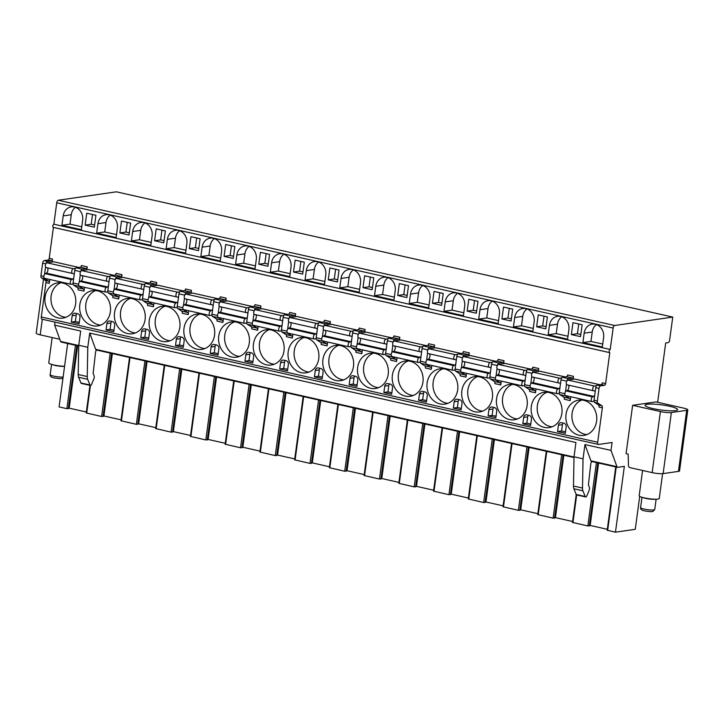 <?xml version="1.0" encoding="UTF-8"?>
<svg xmlns="http://www.w3.org/2000/svg" width="724" height="724" viewBox="0 0 724 724"><rect width="100%" height="100%" fill="white"/><g stroke="black" fill="none" stroke-linecap="round" stroke-linejoin="round"><path stroke-width="1.09" d="M657.673 402.282L665.691 342.977L668.107 342.633A2.434 1.158 -77.3 0 0 669.637 340.072L672.75 317.076L614.658 325.501A2.434 1.158 -77.3 0 0 613.128 328.053L610.232 349.466A1.62 0.778 -77.3 0 0 609.228 351.022A1.62 0.778 -77.3 0 0 609.662 352.633A1.62 0.778 -77.3 0 0 609.798 352.642L605.617 383.566A1.62 0.778 102.7 0 1 604.594 385.268L600.567 385.856A2.434 1.158 -77.3 0 0 599.029 388.408L597.327 401.015A2.434 1.158 -77.3 0 0 597.816 403.132L601.852 405.712A2.434 1.158 102.7 0 1 602.341 407.829L597.689 442.246A2.434 1.158 -77.3 0 0 598.359 444.446A2.434 1.158 -77.3 0 0 598.576 444.455L612.088 442.491L611.02 450.418L616.966 466.699A2.434 1.158 -77.3 0 0 617.536 467.324A2.434 1.158 -77.3 0 0 617.753 467.324L624.369 466.365L615.463 532.185L635.256 529.316L639.708 496.393M632.622 405.304L626.079 453.677L628.161 454.147L628.486 465.632A2.027 1.747 -98.3 0 0 629.971 467.632L652.152 472.627A8.1 1.276 -172.3 0 0 663.13 473.605L678.46 471.378L686.714 410.318A8.1 1.276 7.7 0 0 687.8 409.838A8.1 1.276 7.7 0 0 683.8 408.164L656.016 401.911L632.622 405.304L660.406 411.558A8.1 1.276 7.7 0 0 671.383 412.544L663.13 473.605M687.8 409.838L679.546 470.899A8.1 1.276 -172.3 0 1 678.46 471.378M59.784 339.257L40.2 334.85A8.1 1.276 -172.3 0 1 36.2 333.176L43.503 279.192M86.355 412.019L69.196 408.155L66.88 408.68L59.078 406.924L67.658 343.52M42.191 319.184A2.434 1.158 -77.3 0 1 41.974 319.184A2.434 1.158 -77.3 0 1 41.304 316.985L45.956 282.568A2.434 1.158 102.7 0 0 45.467 280.45L41.431 277.871A2.434 1.158 -77.3 0 1 40.942 275.753L42.653 263.147A2.434 1.158 -77.3 0 1 44.182 260.595L48.218 260.007A1.62 0.778 102.7 0 0 49.232 258.305L53.413 227.399A1.62 0.778 -77.3 0 1 53.277 227.372A1.62 0.778 -77.3 0 1 52.852 225.761A1.62 0.778 -77.3 0 1 53.848 224.205L56.744 202.792A2.434 1.158 -77.3 0 1 58.273 200.24L116.365 191.815L672.75 317.076M61.368 342.063A2.434 1.158 -77.3 0 1 61.151 342.054A2.434 1.158 -77.3 0 1 60.581 341.438L54.635 325.157L55.042 322.126M591.698 461.459A2.434 1.158 -77.3 0 1 591.49 461.459A2.434 1.158 -77.3 0 1 590.92 460.835L584.965 444.554L583.046 458.808L582.503 488.057A6.082 2.905 102.7 0 0 582.92 490.809L585.209 496.492A2.027 0.968 102.7 0 0 585.671 496.963A2.027 0.968 102.7 0 0 586.856 495.849L589.137 490.311A2.597 1.24 102.7 0 0 589.345 487.27L588.521 485.225A1.213 0.579 -77.3 0 1 588.449 484.465L590.766 464.03A2.434 1.158 -77.3 0 1 591.915 461.55M96.446 349.964A2.434 1.158 -77.3 0 1 96.229 349.954A2.434 1.158 -77.3 0 1 95.659 349.339L89.713 333.058L87.785 347.303L87.242 376.552A6.082 2.905 102.7 0 0 87.667 379.313L89.957 384.987A2.027 0.968 102.7 0 0 90.41 385.458A2.027 0.968 102.7 0 0 91.595 384.344L93.876 378.806A2.597 1.24 102.7 0 0 94.084 375.765L93.26 373.729A1.213 0.579 -77.3 0 1 93.188 372.96L95.505 352.534A2.434 1.158 -77.3 0 1 96.654 350.045M89.713 333.058L575.942 442.527L574.014 456.772L573.471 486.021A6.082 2.905 102.7 0 0 573.888 488.781L576.177 494.456A2.027 0.968 102.7 0 0 576.639 494.926L585.671 496.963M611.02 450.418L584.965 444.554M87.785 347.303L78.753 345.276L80.681 331.022L54.635 325.157M583.046 458.808L574.014 456.772M78.753 345.276L78.21 374.516A6.082 2.905 102.7 0 0 78.635 377.276L80.925 382.96A2.027 0.968 102.7 0 0 81.378 383.43L90.41 385.458M44.417 278.233A2.434 1.158 -77.3 0 0 44.734 278.613L48.761 281.193A2.434 1.158 -77.3 0 1 49.25 283.31L49.775 279.473M52.137 262.016L52.535 259.047A1.62 0.778 -77.3 0 1 51.513 260.749L48.218 260.007M609.527 352.579L53.413 227.372M113.876 293.872A2.434 1.158 -77.3 0 0 114.193 294.252L118.229 296.831A2.434 1.158 -77.3 0 1 118.718 298.949L119.234 295.111M121.596 277.654L121.994 274.686A1.62 0.778 -77.3 0 1 120.971 276.387L115.071 275.057A1.62 0.778 -77.3 0 0 116.093 273.355L121.994 274.686M148.61 301.691A2.434 1.158 -77.3 0 0 148.927 302.071L152.954 304.65A2.434 1.158 -77.3 0 1 153.443 306.768L153.968 302.931M156.33 285.473L156.728 282.505A1.62 0.778 -77.3 0 1 155.705 284.206L149.805 282.876A1.62 0.778 -77.3 0 0 150.827 281.174L156.728 282.505M183.335 309.51A2.434 1.158 -77.3 0 0 183.661 309.89L187.688 312.469A2.434 1.158 -77.3 0 1 188.177 314.587L188.692 310.75M191.055 293.292L191.462 290.324A1.62 0.778 -77.3 0 1 190.439 292.025L184.53 290.695A1.62 0.778 -77.3 0 0 185.552 288.994L191.462 290.324M218.069 317.329A2.434 1.158 -77.3 0 0 218.386 317.709L222.413 320.289A2.434 1.158 -77.3 0 1 222.911 322.406L223.426 318.569M225.788 301.112L226.187 298.143A1.62 0.778 -77.3 0 1 225.164 299.845L219.263 298.514A1.62 0.778 -77.3 0 0 220.286 296.813L226.187 298.143M252.803 325.148A2.434 1.158 -77.3 0 0 253.119 325.529L257.147 328.108A2.434 1.158 -77.3 0 1 257.635 330.225L258.16 326.388M260.513 308.931L260.921 305.962A1.62 0.778 -77.3 0 1 259.898 307.664L253.997 306.333A1.62 0.778 -77.3 0 0 255.011 304.632L260.921 305.962M287.528 332.968A2.434 1.158 -77.3 0 0 287.844 333.348L291.881 335.927A2.434 1.158 -77.3 0 1 292.369 338.045L292.885 334.207M295.247 316.75L295.645 313.782A1.62 0.778 -77.3 0 1 294.632 315.483L288.722 314.153A1.62 0.778 -77.3 0 0 289.745 312.451L295.645 313.782M322.261 340.787A2.434 1.158 -77.3 0 0 322.578 341.167L326.605 343.746A2.434 1.158 -77.3 0 1 327.103 345.864L327.619 342.027M329.981 324.569L330.379 321.601A1.62 0.778 -77.3 0 1 329.357 323.302L323.456 321.972A1.62 0.778 -77.3 0 0 324.479 320.27L330.379 321.601M356.995 348.606A2.434 1.158 -77.3 0 0 357.312 348.986L361.339 351.565A2.434 1.158 -77.3 0 1 361.828 353.683L362.353 349.846M364.706 332.388L365.113 329.42A1.62 0.778 -77.3 0 1 364.091 331.121L358.181 329.791A1.62 0.778 -77.3 0 0 359.204 328.09L365.113 329.42M391.72 356.425A2.434 1.158 -77.3 0 0 392.037 356.805L396.073 359.385A2.434 1.158 -77.3 0 1 396.562 361.502L397.078 357.665M399.44 340.208L399.838 337.239A1.62 0.778 -77.3 0 1 398.815 338.941L392.915 337.61A1.62 0.778 -77.3 0 0 393.937 335.909L399.838 337.239M426.454 364.244A2.434 1.158 -77.3 0 0 426.771 364.625L430.798 367.204A2.434 1.158 -77.3 0 1 431.287 369.321L431.812 365.484M434.174 348.027L434.572 345.058A1.62 0.778 -77.3 0 1 433.549 346.76L427.649 345.429A1.62 0.778 -77.3 0 0 428.671 343.728L434.572 345.058M461.179 372.064A2.434 1.158 -77.3 0 0 461.505 372.444L465.532 375.023A2.434 1.158 -77.3 0 1 466.021 377.141L466.537 373.303M468.899 355.846L469.306 352.878A1.62 0.778 -77.3 0 1 468.283 354.579L462.374 353.249A1.62 0.778 -77.3 0 0 463.396 351.547L469.306 352.878M495.913 379.883A2.434 1.158 -77.3 0 0 496.23 380.263L500.257 382.842A2.434 1.158 -77.3 0 1 500.755 384.96L501.27 381.123M503.632 363.665L504.031 360.697A1.62 0.778 -77.3 0 1 503.008 362.398L497.107 361.068A1.62 0.778 -77.3 0 0 498.13 359.366L504.031 360.697M530.647 387.702A2.434 1.158 -77.3 0 0 530.964 388.082L534.991 390.661A2.434 1.158 -77.3 0 1 535.479 392.779L536.004 388.942M538.366 371.484L538.765 368.516A1.62 0.778 -77.3 0 1 537.742 370.217L531.841 368.887A1.62 0.778 -77.3 0 0 532.855 367.186L538.765 368.516M565.372 395.521A2.434 1.158 -77.3 0 0 565.688 395.901L569.725 398.481A2.434 1.158 -77.3 0 1 570.213 400.598L570.729 396.761M573.091 379.304L573.489 376.335A1.62 0.778 -77.3 0 1 572.476 378.037L566.566 376.706A1.62 0.778 -77.3 0 0 567.589 375.005L573.489 376.335M79.142 286.052A2.434 1.158 -77.3 0 0 79.468 286.433L83.495 289.012A2.434 1.158 -77.3 0 1 83.984 291.129L84.5 287.292M86.862 269.835L87.269 266.866A1.62 0.778 -77.3 0 1 86.246 268.568L80.337 267.237A1.62 0.778 -77.3 0 0 81.36 265.536L87.269 266.866M596.486 385.684L594.268 386.001L567.869 380.064L574.738 379.068L599.897 384.734M561.752 377.865L559.534 378.181L533.145 372.245L540.004 371.249L565.173 376.914M527.027 370.045L524.8 370.362L498.411 364.425L505.271 363.43L530.439 369.095M492.293 362.226L490.076 362.543L463.677 356.606L470.546 355.611L495.705 361.276M457.559 354.407L455.342 354.724L428.952 348.787L435.812 347.792L460.98 353.457M422.834 346.588L420.617 346.905L394.218 340.968L401.078 339.972L426.246 345.638M388.1 338.769L385.883 339.085L359.484 333.149L366.353 332.153L391.512 337.818M353.366 330.949L351.149 331.266L324.759 325.329L331.619 324.334L356.787 329.999M318.641 323.13L316.424 323.447L290.025 317.51L296.894 316.515L322.053 322.18M283.908 315.311L281.69 315.628L255.291 309.691L262.16 308.696L287.328 314.361M249.174 307.492L246.956 307.809L220.567 301.872L227.427 300.876L252.595 306.542M214.449 299.673L212.232 299.989L185.833 294.053L192.702 293.057L217.861 298.722M179.715 291.853L177.498 292.17L151.108 286.233L157.968 285.238L183.136 290.903M144.99 284.034L142.773 284.351L116.374 278.414L123.234 277.419L148.402 283.084M110.256 276.215L108.039 276.532L81.64 270.595L88.509 269.599L113.668 275.265M75.522 268.396L73.305 268.713L46.915 262.776L53.775 261.78L78.943 267.446M596.594 421.196A17.828 15.412 -98.3 0 0 578.757 400.11A17.828 15.412 -98.3 0 0 566.032 414.309A17.828 15.412 -98.3 0 0 583.87 435.396A17.828 15.412 -98.3 0 0 596.594 421.196M561.869 413.377A17.828 15.412 -98.3 0 0 544.023 392.29A17.828 15.412 -98.3 0 0 531.298 406.49A17.828 15.412 -98.3 0 0 549.145 427.576A17.828 15.412 -98.3 0 0 561.869 413.377M527.135 405.558A17.828 15.412 -98.3 0 0 509.298 384.471A17.828 15.412 -98.3 0 0 496.574 398.671A17.828 15.412 -98.3 0 0 514.411 419.757A17.828 15.412 -98.3 0 0 527.135 405.558M492.401 397.738A17.828 15.412 -98.3 0 0 474.564 376.652A17.828 15.412 -98.3 0 0 461.84 390.851A17.828 15.412 -98.3 0 0 479.677 411.938A17.828 15.412 -98.3 0 0 492.401 397.738M457.677 389.919A17.828 15.412 -98.3 0 0 439.83 368.833A17.828 15.412 -98.3 0 0 427.115 383.032A17.828 15.412 -98.3 0 0 444.952 404.119A17.828 15.412 -98.3 0 0 457.677 389.919M422.943 382.1A17.828 15.412 -98.3 0 0 405.105 361.014A17.828 15.412 -98.3 0 0 392.381 375.213A17.828 15.412 -98.3 0 0 410.218 396.299A17.828 15.412 -98.3 0 0 422.943 382.1M388.209 374.281A17.828 15.412 -98.3 0 0 370.371 353.194A17.828 15.412 -98.3 0 0 357.647 367.394A17.828 15.412 -98.3 0 0 375.494 388.48A17.828 15.412 -98.3 0 0 388.209 374.281M353.484 366.462A17.828 15.412 -98.3 0 0 335.637 345.375A17.828 15.412 -98.3 0 0 322.922 359.575A17.828 15.412 -98.3 0 0 340.76 380.661A17.828 15.412 -98.3 0 0 353.484 366.462M318.75 358.642A17.828 15.412 -98.3 0 0 300.913 337.556A17.828 15.412 -98.3 0 0 288.188 351.755A17.828 15.412 -98.3 0 0 306.026 372.842A17.828 15.412 -98.3 0 0 318.75 358.642M284.016 350.823A17.828 15.412 -98.3 0 0 266.179 329.737A17.828 15.412 -98.3 0 0 253.454 343.936A17.828 15.412 -98.3 0 0 271.301 365.023A17.828 15.412 -98.3 0 0 284.016 350.823M249.291 343.004A17.828 15.412 -98.3 0 0 231.454 321.918A17.828 15.412 -98.3 0 0 218.729 336.117A17.828 15.412 -98.3 0 0 236.567 357.204A17.828 15.412 -98.3 0 0 249.291 343.004M214.557 335.185A17.828 15.412 -98.3 0 0 196.72 314.098A17.828 15.412 -98.3 0 0 183.996 328.298A17.828 15.412 -98.3 0 0 201.833 349.384A17.828 15.412 -98.3 0 0 214.557 335.185M179.833 327.366A17.828 15.412 -98.3 0 0 161.986 306.279A17.828 15.412 -98.3 0 0 149.262 320.479A17.828 15.412 -98.3 0 0 167.108 341.565A17.828 15.412 -98.3 0 0 179.833 327.366M145.099 319.546A17.828 15.412 -98.3 0 0 127.261 298.46A17.828 15.412 -98.3 0 0 114.537 312.659A17.828 15.412 -98.3 0 0 132.374 333.746A17.828 15.412 -98.3 0 0 145.099 319.546M110.365 311.727A17.828 15.412 -98.3 0 0 92.527 290.641A17.828 15.412 -98.3 0 0 79.803 304.84A17.828 15.412 -98.3 0 0 97.65 325.927A17.828 15.412 -98.3 0 0 110.365 311.727M75.64 303.908A17.828 15.412 -98.3 0 0 57.793 282.822A17.828 15.412 -98.3 0 0 45.078 297.021A17.828 15.412 -98.3 0 0 62.916 318.108A17.828 15.412 -98.3 0 0 75.64 303.908M561.607 422.689A3.24 2.806 -98.3 0 0 558.403 425.232L557.543 431.576L565.326 433.332L566.177 426.988A3.24 2.806 -98.3 0 0 563.833 423.187L561.607 422.689M526.882 414.87A3.24 2.806 -98.3 0 0 523.669 417.413L522.809 423.757L530.592 425.513L531.452 419.169A3.24 2.806 -98.3 0 0 529.099 415.368L526.882 414.87M492.148 407.051A3.24 2.806 -98.3 0 0 488.935 409.594L488.085 415.938L495.859 417.694L496.718 411.35A3.24 2.806 -98.3 0 0 494.365 407.549L492.148 407.051M457.414 399.232A3.24 2.806 -98.3 0 0 454.21 401.775L453.351 408.119L461.134 409.875L461.984 403.53A3.24 2.806 -98.3 0 0 459.64 399.729L457.414 399.232M422.689 391.413A3.24 2.806 -98.3 0 0 419.477 393.956L418.617 400.3L426.4 402.055L427.26 395.711A3.24 2.806 -98.3 0 0 424.907 391.91L422.689 391.413M387.955 383.593A3.24 2.806 -98.3 0 0 384.752 386.136L383.892 392.48L391.666 394.236L392.526 387.892A3.24 2.806 -98.3 0 0 390.182 384.091L387.955 383.593M353.222 375.774A3.24 2.806 -98.3 0 0 350.018 378.317L349.158 384.661L356.941 386.417L357.801 380.073A3.24 2.806 -98.3 0 0 355.448 376.272L353.222 375.774M318.497 367.955A3.24 2.806 -98.3 0 0 315.284 370.498L314.433 376.842L322.207 378.598L323.067 372.254A3.24 2.806 -98.3 0 0 320.714 368.453L318.497 367.955M283.763 360.136A3.24 2.806 -98.3 0 0 280.559 362.679L279.699 369.023L287.482 370.779L288.333 364.434A3.24 2.806 -98.3 0 0 285.989 360.633L283.763 360.136M249.029 352.317A3.24 2.806 -98.3 0 0 245.825 354.86L244.965 361.204L252.748 362.959L253.608 356.615A3.24 2.806 -98.3 0 0 251.255 352.814L249.029 352.317M214.304 344.497A3.24 2.806 -98.3 0 0 211.091 347.04L210.241 353.384L218.014 355.14L218.874 348.796A3.24 2.806 -98.3 0 0 216.521 344.995L214.304 344.497M179.57 336.678A3.24 2.806 -98.3 0 0 176.366 339.221L175.507 345.565L183.29 347.321L184.14 340.977A3.24 2.806 -98.3 0 0 181.796 337.176L179.57 336.678M144.845 328.859A3.24 2.806 -98.3 0 0 141.632 331.402L140.773 337.746L148.556 339.502L149.416 333.158A3.24 2.806 -98.3 0 0 147.062 329.357L144.845 328.859M110.111 321.04A3.24 2.806 -98.3 0 0 106.908 323.583L106.048 329.927L113.822 331.683L114.682 325.338A3.24 2.806 -98.3 0 0 112.338 321.537L110.111 321.04M75.377 313.221A3.24 2.806 -98.3 0 0 72.174 315.764L71.314 322.108L79.097 323.863L79.957 317.519A3.24 2.806 -98.3 0 0 77.604 313.718L75.377 313.221M605.617 383.566L602.323 382.824A1.62 0.778 -77.3 0 1 601.3 384.525L597.264 385.114A2.434 1.158 -77.3 0 0 595.734 387.666L594.024 400.272A2.434 1.158 -77.3 0 0 594.522 402.39L598.549 404.969A2.434 1.158 -77.3 0 1 599.038 407.087L602.341 407.829M569.725 398.481L563.815 397.15A2.434 1.158 -77.3 0 1 564.313 399.268L570.213 400.598M534.991 390.661L529.09 389.331A2.434 1.158 -77.3 0 1 529.579 391.449L535.479 392.779M500.257 382.842L494.356 381.512A2.434 1.158 -77.3 0 1 494.845 383.63L500.755 384.96M465.532 375.023L459.622 373.693A2.434 1.158 -77.3 0 1 460.12 375.81L466.021 377.141M430.798 367.204L424.898 365.873A2.434 1.158 -77.3 0 1 425.386 367.991L431.287 369.321M396.073 359.385L390.164 358.054A2.434 1.158 -77.3 0 1 390.652 360.172L396.562 361.502M361.339 351.565L355.439 350.235A2.434 1.158 -77.3 0 1 355.927 352.353L361.828 353.683M326.605 343.746L320.705 342.416A2.434 1.158 -77.3 0 1 321.194 344.534L327.103 345.864M291.881 335.927L285.971 334.597A2.434 1.158 -77.3 0 1 286.469 336.714L292.369 338.045M257.147 328.108L251.246 326.777A2.434 1.158 -77.3 0 1 251.735 328.895L257.635 330.225M222.413 320.289L216.512 318.958A2.434 1.158 -77.3 0 1 217.001 321.076L222.911 322.406M187.688 312.469L181.778 311.139A2.434 1.158 -77.3 0 1 182.276 313.257L188.177 314.587M152.954 304.65L147.053 303.32A2.434 1.158 -77.3 0 1 147.542 305.438L153.443 306.768M118.229 296.831L112.32 295.501A2.434 1.158 -77.3 0 1 112.808 297.618L118.718 298.949M83.495 289.012L77.586 287.681A2.434 1.158 -77.3 0 1 78.083 289.799L83.984 291.129M563.815 397.15L559.788 394.571A2.434 1.158 -77.3 0 1 559.299 392.453L561 379.847A2.434 1.158 -77.3 0 1 562.53 377.294L566.566 376.706M529.09 389.331L525.054 386.752A2.434 1.158 -77.3 0 1 524.565 384.634L526.276 372.027A2.434 1.158 -77.3 0 1 527.805 369.475L531.841 368.887M494.356 381.512L490.329 378.933A2.434 1.158 -77.3 0 1 489.84 376.815L491.542 364.208A2.434 1.158 -77.3 0 1 493.071 361.656L497.107 361.068M459.622 373.693L455.595 371.113A2.434 1.158 -77.3 0 1 455.106 368.996L456.808 356.389A2.434 1.158 -77.3 0 1 458.346 353.837L462.374 353.249M424.898 365.873L420.87 363.294A2.434 1.158 -77.3 0 1 420.373 361.176L422.083 348.57A2.434 1.158 -77.3 0 1 423.612 346.018L427.649 345.429M390.164 358.054L386.136 355.475A2.434 1.158 -77.3 0 1 385.648 353.357L387.349 340.751A2.434 1.158 -77.3 0 1 388.878 338.199L392.915 337.61M355.439 350.235L351.402 347.656A2.434 1.158 -77.3 0 1 350.914 345.538L352.615 332.931A2.434 1.158 -77.3 0 1 354.154 330.379L358.181 329.791M320.705 342.416L316.678 339.837A2.434 1.158 -77.3 0 1 316.18 337.719L317.89 325.112A2.434 1.158 -77.3 0 1 319.42 322.56L323.456 321.972M285.971 334.597L281.944 332.017A2.434 1.158 -77.3 0 1 281.455 329.9L283.156 317.293A2.434 1.158 -77.3 0 1 284.686 314.741L288.722 314.153M251.246 326.777L247.21 324.198A2.434 1.158 -77.3 0 1 246.721 322.08L248.432 309.474A2.434 1.158 -77.3 0 1 249.961 306.922L253.997 306.333M216.512 318.958L212.485 316.379A2.434 1.158 -77.3 0 1 211.996 314.261L213.698 301.655A2.434 1.158 -77.3 0 1 215.227 299.103L219.263 298.514M181.778 311.139L177.751 308.56A2.434 1.158 -77.3 0 1 177.262 306.442L178.964 293.835A2.434 1.158 -77.3 0 1 180.502 291.283L184.53 290.695M147.053 303.32L143.017 300.741A2.434 1.158 -77.3 0 1 142.528 298.623L144.239 286.016A2.434 1.158 -77.3 0 1 145.768 283.464L149.805 282.876M112.32 295.501L108.292 292.921A2.434 1.158 -77.3 0 1 107.804 290.804L109.505 278.197A2.434 1.158 -77.3 0 1 111.034 275.645L115.071 275.057M77.586 287.681L73.558 285.102A2.434 1.158 -77.3 0 1 73.07 282.984L74.771 270.378A2.434 1.158 -77.3 0 1 76.31 267.826L80.337 267.237M565.498 391.612L566.485 384.29M530.764 383.792L531.751 376.471M496.031 375.973L497.026 368.652M461.306 368.154L462.292 360.833M426.572 360.335L427.567 353.013M391.847 352.516L392.833 345.194M357.113 344.696L358.099 337.375M322.379 336.877L323.375 329.556M287.654 329.058L288.641 321.737M252.92 321.239L253.907 313.917M218.186 313.42L219.182 306.098M183.462 305.6L184.448 298.279M148.728 297.781L149.714 290.46M113.994 289.962L114.989 282.641M44.535 274.324L45.531 267.002M79.269 282.143L80.255 274.821M566.973 380.797A2.434 1.158 -77.3 0 1 568.44 378.625L572.476 378.037M532.24 372.978A2.434 1.158 -77.3 0 1 533.706 370.806L537.742 370.217M497.515 365.158A2.434 1.158 -77.3 0 1 498.981 362.986L503.008 362.398M462.781 357.339A2.434 1.158 -77.3 0 1 464.247 355.167L468.283 354.579M428.047 349.52A2.434 1.158 -77.3 0 1 429.513 347.348L433.549 346.76M393.322 341.701A2.434 1.158 -77.3 0 1 394.788 339.529L398.815 338.941M358.588 333.882A2.434 1.158 -77.3 0 1 360.054 331.71L364.091 331.121M323.863 326.062A2.434 1.158 -77.3 0 1 325.32 323.89L329.357 323.302M289.129 318.243A2.434 1.158 -77.3 0 1 290.596 316.071L294.632 315.483M254.396 310.424A2.434 1.158 -77.3 0 1 255.862 308.252L259.898 307.664M219.671 302.605A2.434 1.158 -77.3 0 1 221.137 300.433L225.164 299.845M184.937 294.786A2.434 1.158 -77.3 0 1 186.403 292.614L190.439 292.025M150.203 286.966A2.434 1.158 -77.3 0 1 151.669 284.794L155.705 284.206M115.478 279.147A2.434 1.158 -77.3 0 1 116.944 276.975L120.971 276.387M46.01 263.509A2.434 1.158 -77.3 0 1 47.476 261.337L51.513 260.749M80.744 271.328A2.434 1.158 -77.3 0 1 82.21 269.156L86.246 268.568M610.232 349.466L53.848 224.205M602.341 346.968L603.608 337.556A11.349 9.801 -98.3 0 0 592.259 324.144A11.349 9.801 -98.3 0 0 584.159 333.176L582.892 342.588L602.341 346.968M567.607 339.149L568.883 329.737A11.349 9.801 -98.3 0 0 557.525 316.325A11.349 9.801 -98.3 0 0 549.426 325.357L548.159 334.769L567.607 339.149M532.873 331.33L534.149 321.918A11.349 9.801 -98.3 0 0 522.791 308.505A11.349 9.801 -98.3 0 0 514.701 317.537L513.425 326.949L532.873 331.33M498.148 323.51L499.415 314.098A11.349 9.801 -98.3 0 0 488.066 300.686A11.349 9.801 -98.3 0 0 479.967 309.718L478.7 319.13L498.148 323.51M463.414 315.691L464.69 306.279A11.349 9.801 -98.3 0 0 453.333 292.867A11.349 9.801 -98.3 0 0 445.242 301.899L443.966 311.311L463.414 315.691M428.68 307.872L429.956 298.46A11.349 9.801 -98.3 0 0 418.608 285.048A11.349 9.801 -98.3 0 0 410.508 294.08L409.232 303.492L428.68 307.872M393.956 300.053L395.223 290.641A11.349 9.801 -98.3 0 0 383.874 277.229A11.349 9.801 -98.3 0 0 375.774 286.261L374.507 295.673L393.956 300.053M359.222 292.234L360.498 282.822A11.349 9.801 -98.3 0 0 349.14 269.409A11.349 9.801 -98.3 0 0 341.049 278.441L339.773 287.853L359.222 292.234M324.497 284.414L325.764 275.002A11.349 9.801 -98.3 0 0 314.415 261.59A11.349 9.801 -98.3 0 0 306.315 270.622L305.039 280.034L324.497 284.414M289.763 276.595L291.03 267.183A11.349 9.801 -98.3 0 0 279.681 253.771A11.349 9.801 -98.3 0 0 271.581 262.803L270.314 272.215L289.763 276.595M255.029 268.776L256.305 259.364A11.349 9.801 -98.3 0 0 244.947 245.952A11.349 9.801 -98.3 0 0 236.857 254.984L235.581 264.396L255.029 268.776M220.304 260.957L221.571 251.545A11.349 9.801 -98.3 0 0 210.222 238.133A11.349 9.801 -98.3 0 0 202.123 247.165L200.856 256.577L220.304 260.957M185.57 253.138L186.846 243.726A11.349 9.801 -98.3 0 0 175.489 230.313A11.349 9.801 -98.3 0 0 167.389 239.345L166.122 248.757L185.57 253.138M150.836 245.318L152.112 235.906A11.349 9.801 -98.3 0 0 140.755 222.494A11.349 9.801 -98.3 0 0 132.664 231.526L131.388 240.938L150.836 245.318M116.112 237.499L117.378 228.087A11.349 9.801 -98.3 0 0 106.03 214.675A11.349 9.801 -98.3 0 0 97.93 223.707L96.663 233.119L116.112 237.499M81.378 229.68L82.654 220.268A11.349 9.801 -98.3 0 0 71.296 206.856A11.349 9.801 -98.3 0 0 63.205 215.888L61.929 225.3L81.378 229.68M582.15 324.759L572.983 322.696L571.372 334.588L580.539 336.651L582.15 324.759M547.416 316.94L538.249 314.877L536.638 326.768L545.815 328.832L547.416 316.94M512.692 309.121L503.515 307.057L501.913 318.949L511.081 321.013L512.692 309.121M477.958 301.302L468.79 299.238L467.179 311.13L476.347 313.193L477.958 301.302M443.224 293.482L434.056 291.419L432.445 303.311L441.622 305.374L443.224 293.482M408.499 285.663L399.331 283.6L397.72 295.492L406.888 297.555L408.499 285.663M373.765 277.844L364.597 275.781L362.986 287.672L372.154 289.736L373.765 277.844M339.031 270.025L329.863 267.961L328.262 279.853L337.429 281.917L339.031 270.025M304.306 262.206L295.139 260.142L293.528 272.034L302.695 274.097L304.306 262.206M269.572 254.386L260.405 252.323L258.794 264.215L267.961 266.278L269.572 254.386M234.847 246.567L225.671 244.504L224.069 256.396L233.237 258.459L234.847 246.567M200.114 238.748L190.946 236.685L189.335 248.576L198.503 250.64L200.114 238.748M165.38 230.929L156.212 228.865L154.601 240.757L163.778 242.821L165.38 230.929M130.655 223.11L121.487 221.046L119.876 232.938L129.044 235.001L130.655 223.11M95.921 215.29L86.753 213.227L85.142 225.119L94.31 227.182L95.921 215.29M582.892 342.588L590.956 341.42L602.73 344.063M596.44 324.569A11.349 9.801 -98.3 0 0 592.232 332.008L590.956 341.42M548.159 334.769L556.222 333.601L567.996 336.244M561.706 316.75A11.349 9.801 -98.3 0 0 557.498 324.189L556.222 333.601M513.425 326.949L521.497 325.782L533.271 328.424M526.972 308.931A11.349 9.801 -98.3 0 0 522.764 316.37L521.497 325.782M478.7 319.13L486.763 317.963L498.537 320.605M492.248 301.112A11.349 9.801 -98.3 0 0 488.039 308.551L486.763 317.963M443.966 311.311L452.038 310.144L463.803 312.786M457.514 293.292A11.349 9.801 -98.3 0 0 453.305 300.732L452.038 310.144M409.232 303.492L417.305 302.324L429.079 304.967M422.789 285.473A11.349 9.801 -98.3 0 0 418.572 292.912L417.305 302.324M374.507 295.673L382.571 294.505L394.345 297.148M388.055 277.654A11.349 9.801 -98.3 0 0 383.847 285.093L382.571 294.505M339.773 287.853L347.846 286.686L359.611 289.329M353.321 269.835A11.349 9.801 -98.3 0 0 349.113 277.274L347.846 286.686M305.039 280.034L313.112 278.867L324.886 281.509M318.596 262.016A11.349 9.801 -98.3 0 0 314.388 269.455L313.112 278.867M270.314 272.215L278.378 271.048L290.152 273.69M283.862 254.196A11.349 9.801 -98.3 0 0 279.654 261.636L278.378 271.048M235.581 264.396L243.653 263.228L255.427 265.871M249.128 246.377A11.349 9.801 -98.3 0 0 244.92 253.816L243.653 263.228M200.856 256.577L208.919 255.409L220.693 258.052M214.404 238.558A11.349 9.801 -98.3 0 0 210.195 245.997L208.919 255.409M166.122 248.757L174.185 247.59L185.959 250.233M179.67 230.739A11.349 9.801 -98.3 0 0 175.461 238.178L174.185 247.59M131.388 240.938L139.46 239.771L151.235 242.413M144.945 222.92A11.349 9.801 -98.3 0 0 140.727 230.359L139.46 239.771M96.663 233.119L104.727 231.952L116.501 234.594M110.211 215.1A11.349 9.801 -98.3 0 0 106.003 222.54L104.727 231.952M61.929 225.3L70.002 224.132L81.767 226.775M75.477 207.281A11.349 9.801 -98.3 0 0 71.269 214.72L70.002 224.132M571.372 334.588L577.426 333.71L580.838 334.479M578.738 323.99L577.426 333.71M536.638 326.768L542.692 325.891L546.104 326.66M544.005 316.171L542.692 325.891M501.913 318.949L507.958 318.071L511.37 318.841M509.28 308.352L507.958 318.071M467.179 311.13L473.234 310.252L476.645 311.021M474.546 300.532L473.234 310.252M432.445 303.311L438.5 302.433L441.912 303.202M439.812 292.713L438.5 302.433M397.72 295.492L403.775 294.614L407.178 295.383M405.087 284.894L403.775 294.614M362.986 287.672L369.041 286.794L372.453 287.564M370.353 277.075L369.041 286.794M328.262 279.853L334.307 278.975L337.719 279.745M335.619 269.256L334.307 278.975M293.528 272.034L299.582 271.156L302.994 271.925M300.894 261.436L299.582 271.156M258.794 264.215L264.848 263.337L268.26 264.106M266.161 253.617L264.848 263.337M224.069 256.396L230.114 255.518L233.526 256.287M231.436 245.798L230.114 255.518M189.335 248.576L195.389 247.698L198.801 248.468M196.702 237.979L195.389 247.698M154.601 240.757L160.656 239.879L164.067 240.649M161.968 230.16L160.656 239.879M119.876 232.938L125.922 232.06L129.334 232.829M127.243 222.34L125.922 232.06M85.142 225.119L91.197 224.241L94.609 225.01M92.509 214.521L91.197 224.241M594.712 395.232A2.815 1.348 -77.3 0 1 593.698 396.372L592.558 396.87A2.434 1.158 102.7 0 0 591.273 399.367A2.434 1.158 102.7 0 0 591.951 401.539A2.434 1.158 102.7 0 0 592.169 401.548L594.006 401.277M594.268 386.001A2.434 1.158 102.7 0 0 592.775 388.308A2.434 1.158 102.7 0 0 593.381 390.743L594.431 390.933A2.815 1.348 -77.3 0 1 594.458 390.933A2.815 1.348 -77.3 0 1 595.173 391.811M567.869 380.064A2.434 1.158 102.7 0 0 566.376 382.372A2.434 1.158 102.7 0 0 566.992 384.806L593.381 390.743M568.304 385.096A2.815 1.348 -77.3 0 1 568.802 387.838A2.815 1.348 -77.3 0 1 567.299 390.426L566.159 390.933A2.434 1.158 102.7 0 0 564.874 393.431A2.434 1.158 102.7 0 0 565.553 395.594A2.434 1.158 102.7 0 0 565.77 395.603M592.558 396.87L566.159 390.933M559.978 387.412A2.815 1.348 -77.3 0 1 558.964 388.553L557.824 389.05A2.434 1.158 102.7 0 0 556.539 391.548A2.434 1.158 102.7 0 0 557.218 393.72A2.434 1.158 102.7 0 0 557.435 393.729L559.281 393.458M559.534 378.181A2.434 1.158 102.7 0 0 558.041 380.489A2.434 1.158 102.7 0 0 558.656 382.924L559.697 383.114A2.815 1.348 -77.3 0 1 559.733 383.114A2.815 1.348 -77.3 0 1 560.439 383.992M533.145 372.245A2.434 1.158 102.7 0 0 531.651 374.552A2.434 1.158 102.7 0 0 532.258 376.987L558.656 382.924M533.579 377.276A2.815 1.348 -77.3 0 1 534.068 380.019A2.815 1.348 -77.3 0 1 532.565 382.607L531.425 383.114A2.434 1.158 102.7 0 0 530.149 385.611A2.434 1.158 102.7 0 0 530.828 387.774A2.434 1.158 102.7 0 0 531.036 387.783M557.824 389.05L531.425 383.114M525.244 379.593A2.815 1.348 -77.3 0 1 524.23 380.733L523.09 381.231A2.434 1.158 102.7 0 0 521.814 383.729A2.434 1.158 102.7 0 0 522.493 385.901A2.434 1.158 102.7 0 0 522.701 385.91L524.547 385.639M524.8 370.362A2.434 1.158 102.7 0 0 523.316 372.67A2.434 1.158 102.7 0 0 523.923 375.104L524.972 375.294A2.815 1.348 -77.3 0 1 525 375.294A2.815 1.348 -77.3 0 1 525.715 376.172M498.411 364.425A2.434 1.158 102.7 0 0 496.917 366.733A2.434 1.158 102.7 0 0 497.524 369.168L523.923 375.104M498.845 369.457A2.815 1.348 -77.3 0 1 499.343 372.199A2.815 1.348 -77.3 0 1 497.841 374.788L496.7 375.294A2.434 1.158 102.7 0 0 495.415 377.792A2.434 1.158 102.7 0 0 496.094 379.955A2.434 1.158 102.7 0 0 496.311 379.964M523.09 381.231L496.7 375.294M490.519 371.774A2.815 1.348 -77.3 0 1 489.505 372.914L488.365 373.412A2.434 1.158 102.7 0 0 487.08 375.91A2.434 1.158 102.7 0 0 487.759 378.082A2.434 1.158 102.7 0 0 487.976 378.091L489.813 377.819M490.076 362.543A2.434 1.158 102.7 0 0 488.582 364.851A2.434 1.158 102.7 0 0 489.189 367.285L490.239 367.475A2.815 1.348 -77.3 0 1 490.266 367.475A2.815 1.348 -77.3 0 1 490.981 368.353M463.677 356.606A2.434 1.158 102.7 0 0 462.183 358.914A2.434 1.158 102.7 0 0 462.799 361.348L489.189 367.285M464.111 361.638A2.815 1.348 -77.3 0 1 464.609 364.38A2.815 1.348 -77.3 0 1 463.107 366.968L461.966 367.475A2.434 1.158 102.7 0 0 460.681 369.973A2.434 1.158 102.7 0 0 461.369 372.136A2.434 1.158 102.7 0 0 461.577 372.145M488.365 373.412L461.966 367.475M455.785 363.955A2.815 1.348 -77.3 0 1 454.772 365.095L453.631 365.593A2.434 1.158 102.7 0 0 452.346 368.091A2.434 1.158 102.7 0 0 453.034 370.263A2.434 1.158 102.7 0 0 453.242 370.272L455.088 370M455.342 354.724A2.434 1.158 102.7 0 0 453.848 357.032A2.434 1.158 102.7 0 0 454.464 359.466L455.505 359.656A2.815 1.348 -77.3 0 1 455.541 359.656A2.815 1.348 -77.3 0 1 456.247 360.534M428.952 348.787A2.434 1.158 102.7 0 0 427.459 351.095A2.434 1.158 102.7 0 0 428.065 353.529L454.464 359.466M429.386 353.819A2.815 1.348 -77.3 0 1 429.875 356.561A2.815 1.348 -77.3 0 1 428.373 359.149L427.232 359.656A2.434 1.158 102.7 0 0 425.956 362.154A2.434 1.158 102.7 0 0 426.635 364.317A2.434 1.158 102.7 0 0 426.843 364.326M453.631 365.593L427.232 359.656M421.06 356.136A2.815 1.348 -77.3 0 1 420.038 357.276L418.897 357.774A2.434 1.158 102.7 0 0 417.621 360.271A2.434 1.158 102.7 0 0 418.3 362.443A2.434 1.158 102.7 0 0 418.508 362.452L420.354 362.181M420.617 346.905A2.434 1.158 102.7 0 0 419.124 349.212A2.434 1.158 102.7 0 0 419.73 351.647L420.78 351.837A2.815 1.348 -77.3 0 1 420.807 351.837A2.815 1.348 -77.3 0 1 421.522 352.715M394.218 340.968A2.434 1.158 102.7 0 0 392.725 343.276A2.434 1.158 102.7 0 0 393.331 345.71L419.73 351.647M394.652 346A2.815 1.348 -77.3 0 1 395.15 348.742A2.815 1.348 -77.3 0 1 393.648 351.33L392.508 351.837A2.434 1.158 102.7 0 0 391.222 354.335A2.434 1.158 102.7 0 0 391.901 356.498A2.434 1.158 102.7 0 0 392.118 356.507M418.897 357.774L392.508 351.837M386.326 348.316A2.815 1.348 -77.3 0 1 385.313 349.457L384.173 349.954A2.434 1.158 102.7 0 0 382.887 352.452A2.434 1.158 102.7 0 0 383.566 354.624A2.434 1.158 102.7 0 0 383.783 354.633L385.621 354.362M385.883 339.085A2.434 1.158 102.7 0 0 384.39 341.393A2.434 1.158 102.7 0 0 384.996 343.828L386.046 344.018A2.815 1.348 -77.3 0 1 386.082 344.018A2.815 1.348 -77.3 0 1 386.788 344.896M359.484 333.149A2.434 1.158 102.7 0 0 357.991 335.456A2.434 1.158 102.7 0 0 358.606 337.891L384.996 343.828M359.918 338.18A2.815 1.348 -77.3 0 1 360.416 340.923A2.815 1.348 -77.3 0 1 358.914 343.511L357.774 344.018A2.434 1.158 102.7 0 0 356.498 346.515A2.434 1.158 102.7 0 0 357.176 348.678A2.434 1.158 102.7 0 0 357.385 348.687M384.173 349.954L357.774 344.018M351.593 340.497A2.815 1.348 -77.3 0 1 350.579 341.637L349.439 342.135A2.434 1.158 102.7 0 0 348.163 344.633A2.434 1.158 102.7 0 0 348.841 346.805A2.434 1.158 102.7 0 0 349.049 346.814L350.896 346.543M351.149 331.266A2.434 1.158 102.7 0 0 349.656 333.574A2.434 1.158 102.7 0 0 350.271 336.008L351.321 336.198A2.815 1.348 -77.3 0 1 351.348 336.198A2.815 1.348 -77.3 0 1 352.054 337.076M324.759 325.329A2.434 1.158 102.7 0 0 323.266 327.637A2.434 1.158 102.7 0 0 323.872 330.072L350.271 336.008M325.194 330.361A2.815 1.348 -77.3 0 1 325.682 333.103A2.815 1.348 -77.3 0 1 324.189 335.692L323.049 336.198A2.434 1.158 102.7 0 0 321.764 338.696A2.434 1.158 102.7 0 0 322.442 340.859A2.434 1.158 102.7 0 0 322.66 340.868M349.439 342.135L323.049 336.198M316.868 332.678A2.815 1.348 -77.3 0 1 315.854 333.818L314.714 334.316A2.434 1.158 102.7 0 0 313.429 336.814A2.434 1.158 102.7 0 0 314.107 338.986A2.434 1.158 102.7 0 0 314.325 338.995L316.162 338.723M316.424 323.447A2.434 1.158 102.7 0 0 314.931 325.755A2.434 1.158 102.7 0 0 315.537 328.189L316.587 328.379A2.815 1.348 -77.3 0 1 316.614 328.379A2.815 1.348 -77.3 0 1 317.329 329.257M290.025 317.51A2.434 1.158 102.7 0 0 288.532 319.818A2.434 1.158 102.7 0 0 289.138 322.252L315.537 328.189M290.46 322.542A2.815 1.348 -77.3 0 1 290.957 325.284A2.815 1.348 -77.3 0 1 289.455 327.872L288.315 328.379A2.434 1.158 102.7 0 0 287.03 330.877A2.434 1.158 102.7 0 0 287.709 333.04A2.434 1.158 102.7 0 0 287.926 333.049M314.714 334.316L288.315 328.379M282.134 324.859A2.815 1.348 -77.3 0 1 281.12 325.999L279.98 326.497A2.434 1.158 102.7 0 0 278.695 328.995A2.434 1.158 102.7 0 0 279.373 331.167A2.434 1.158 102.7 0 0 279.591 331.176L281.428 330.904M281.69 315.628A2.434 1.158 102.7 0 0 280.197 317.936A2.434 1.158 102.7 0 0 280.803 320.37L281.853 320.56A2.815 1.348 -77.3 0 1 281.889 320.56A2.815 1.348 -77.3 0 1 282.595 321.438M255.291 309.691A2.434 1.158 102.7 0 0 253.807 311.999A2.434 1.158 102.7 0 0 254.414 314.433L280.803 320.37M255.735 314.723A2.815 1.348 -77.3 0 1 256.224 317.465A2.815 1.348 -77.3 0 1 254.721 320.053L253.581 320.56A2.434 1.158 102.7 0 0 252.305 323.058A2.434 1.158 102.7 0 0 252.984 325.221A2.434 1.158 102.7 0 0 253.192 325.23M279.98 326.497L253.581 320.56M247.4 317.04A2.815 1.348 -77.3 0 1 246.386 318.18L245.246 318.678A2.434 1.158 102.7 0 0 243.97 321.175A2.434 1.158 102.7 0 0 244.649 323.347A2.434 1.158 102.7 0 0 244.857 323.357L246.703 323.085M246.956 307.809A2.434 1.158 102.7 0 0 245.472 310.116A2.434 1.158 102.7 0 0 246.079 312.551L247.128 312.741A2.815 1.348 -77.3 0 1 247.156 312.741A2.815 1.348 -77.3 0 1 247.87 313.619M220.567 301.872A2.434 1.158 102.7 0 0 219.073 304.18A2.434 1.158 102.7 0 0 219.68 306.614L246.079 312.551M221.001 306.904A2.815 1.348 -77.3 0 1 221.499 309.646A2.815 1.348 -77.3 0 1 219.996 312.234L218.856 312.741A2.434 1.158 102.7 0 0 217.571 315.239A2.434 1.158 102.7 0 0 218.25 317.402A2.434 1.158 102.7 0 0 218.467 317.411M245.246 318.678L218.856 312.741M212.675 309.22A2.815 1.348 -77.3 0 1 211.661 310.361L210.521 310.858A2.434 1.158 102.7 0 0 209.236 313.356A2.434 1.158 102.7 0 0 209.915 315.528A2.434 1.158 102.7 0 0 210.132 315.537L211.969 315.266M212.232 299.989A2.434 1.158 102.7 0 0 210.738 302.297A2.434 1.158 102.7 0 0 211.345 304.732L212.394 304.922A2.815 1.348 -77.3 0 1 212.422 304.922A2.815 1.348 -77.3 0 1 213.137 305.799M185.833 294.053A2.434 1.158 102.7 0 0 184.339 296.36A2.434 1.158 102.7 0 0 184.955 298.795L211.345 304.732M186.267 299.084A2.815 1.348 -77.3 0 1 186.765 301.827A2.815 1.348 -77.3 0 1 185.263 304.415L184.122 304.922A2.434 1.158 102.7 0 0 182.837 307.419A2.434 1.158 102.7 0 0 183.525 309.582A2.434 1.158 102.7 0 0 183.733 309.591M210.521 310.858L184.122 304.922M177.941 301.401A2.815 1.348 -77.3 0 1 176.928 302.542L175.787 303.039A2.434 1.158 102.7 0 0 174.502 305.537A2.434 1.158 102.7 0 0 175.19 307.709A2.434 1.158 102.7 0 0 175.398 307.718L177.244 307.447M177.498 292.17A2.434 1.158 102.7 0 0 176.004 294.478A2.434 1.158 102.7 0 0 176.62 296.912L177.661 297.102A2.815 1.348 -77.3 0 1 177.697 297.102A2.815 1.348 -77.3 0 1 178.403 297.98M151.108 286.233A2.434 1.158 102.7 0 0 149.615 288.541A2.434 1.158 102.7 0 0 150.221 290.976L176.62 296.912M151.542 291.265A2.815 1.348 -77.3 0 1 152.031 294.007A2.815 1.348 -77.3 0 1 150.529 296.596L149.388 297.102A2.434 1.158 102.7 0 0 148.112 299.6A2.434 1.158 102.7 0 0 148.791 301.763A2.434 1.158 102.7 0 0 148.999 301.772M175.787 303.039L149.388 297.102M143.216 293.582A2.815 1.348 -77.3 0 1 142.194 294.722L141.053 295.22A2.434 1.158 102.7 0 0 139.777 297.718A2.434 1.158 102.7 0 0 140.456 299.89A2.434 1.158 102.7 0 0 140.664 299.899L142.51 299.627M142.773 284.351A2.434 1.158 102.7 0 0 141.28 286.659A2.434 1.158 102.7 0 0 141.886 289.093L142.936 289.283A2.815 1.348 -77.3 0 1 142.963 289.283A2.815 1.348 -77.3 0 1 143.678 290.161M116.374 278.414A2.434 1.158 102.7 0 0 114.881 280.722A2.434 1.158 102.7 0 0 115.487 283.156L141.886 289.093M116.808 283.446A2.815 1.348 -77.3 0 1 117.306 286.188A2.815 1.348 -77.3 0 1 115.804 288.776L114.663 289.283A2.434 1.158 102.7 0 0 113.378 291.781A2.434 1.158 102.7 0 0 114.057 293.944A2.434 1.158 102.7 0 0 114.274 293.953M141.053 295.22L114.663 289.283M108.482 285.763A2.815 1.348 -77.3 0 1 107.469 286.903L106.328 287.401A2.434 1.158 102.7 0 0 105.043 289.899A2.434 1.158 102.7 0 0 105.722 292.071A2.434 1.158 102.7 0 0 105.939 292.08L107.776 291.808M108.039 276.532A2.434 1.158 102.7 0 0 106.546 278.84A2.434 1.158 102.7 0 0 107.152 281.274L108.202 281.464A2.815 1.348 -77.3 0 1 108.229 281.464A2.815 1.348 -77.3 0 1 108.944 282.342M81.64 270.595A2.434 1.158 102.7 0 0 80.147 272.903A2.434 1.158 102.7 0 0 80.762 275.337L107.152 281.274M82.074 275.627A2.815 1.348 -77.3 0 1 82.572 278.369A2.815 1.348 -77.3 0 1 81.07 280.957L79.93 281.464A2.434 1.158 102.7 0 0 78.645 283.962A2.434 1.158 102.7 0 0 79.332 286.125A2.434 1.158 102.7 0 0 79.54 286.134M106.328 287.401L79.93 281.464M73.748 277.944A2.815 1.348 -77.3 0 1 72.735 279.084L71.595 279.582A2.434 1.158 102.7 0 0 70.309 282.079A2.434 1.158 102.7 0 0 70.997 284.251A2.434 1.158 102.7 0 0 71.205 284.261L73.052 283.989M73.305 268.713A2.434 1.158 102.7 0 0 71.812 271.02A2.434 1.158 102.7 0 0 72.427 273.455L73.468 273.645A2.815 1.348 -77.3 0 1 73.504 273.645A2.815 1.348 -77.3 0 1 74.21 274.523M46.915 262.776A2.434 1.158 102.7 0 0 45.422 265.084A2.434 1.158 102.7 0 0 46.028 267.518L72.427 273.455M47.35 267.808A2.815 1.348 -77.3 0 1 47.838 270.55A2.815 1.348 -77.3 0 1 46.345 273.138L45.205 273.645A2.434 1.158 102.7 0 0 43.92 276.143A2.434 1.158 102.7 0 0 44.598 278.306A2.434 1.158 102.7 0 0 44.807 278.315M71.595 279.582L45.205 273.645M581.834 400.019A17.828 15.412 -98.3 0 0 572.087 413.431A17.828 15.412 -98.3 0 0 586.847 434.608M547.1 392.2A17.828 15.412 -98.3 0 0 537.353 405.612A17.828 15.412 -98.3 0 0 552.113 426.789M512.375 384.381A17.828 15.412 -98.3 0 0 502.619 397.793A17.828 15.412 -98.3 0 0 517.389 418.97M477.641 376.561A17.828 15.412 -98.3 0 0 467.894 389.974A17.828 15.412 -98.3 0 0 482.655 411.151M442.907 368.742A17.828 15.412 -98.3 0 0 433.16 382.154A17.828 15.412 -98.3 0 0 447.93 403.331M408.182 360.923A17.828 15.412 -98.3 0 0 398.435 374.335A17.828 15.412 -98.3 0 0 413.196 395.512M373.448 353.104A17.828 15.412 -98.3 0 0 363.701 366.516A17.828 15.412 -98.3 0 0 378.462 387.693M338.714 345.285A17.828 15.412 -98.3 0 0 328.968 358.697A17.828 15.412 -98.3 0 0 343.737 379.874M303.989 337.465A17.828 15.412 -98.3 0 0 294.243 350.878A17.828 15.412 -98.3 0 0 309.003 372.055M269.256 329.646A17.828 15.412 -98.3 0 0 259.509 343.058A17.828 15.412 -98.3 0 0 274.269 364.235M234.531 321.827A17.828 15.412 -98.3 0 0 224.775 335.239A17.828 15.412 -98.3 0 0 239.544 356.416M199.797 314.008A17.828 15.412 -98.3 0 0 190.05 327.42A17.828 15.412 -98.3 0 0 204.811 348.597M165.063 306.189A17.828 15.412 -98.3 0 0 155.316 319.601A17.828 15.412 -98.3 0 0 170.077 340.778M130.338 298.369A17.828 15.412 -98.3 0 0 120.591 311.782A17.828 15.412 -98.3 0 0 135.352 332.959M95.604 290.55A17.828 15.412 -98.3 0 0 85.857 303.962A17.828 15.412 -98.3 0 0 100.618 325.139M60.87 282.731A17.828 15.412 -98.3 0 0 51.123 296.143A17.828 15.412 -98.3 0 0 65.893 317.32M563.109 423.024A3.24 2.806 -98.3 0 0 562.439 424.644L561.58 430.988L565.516 431.875M557.543 431.576L561.58 430.988M528.384 415.205A3.24 2.806 -98.3 0 0 527.706 416.825L526.846 423.169L530.792 424.056M522.809 423.757L526.846 423.169M493.65 407.386A3.24 2.806 -98.3 0 0 492.972 409.006L492.112 415.35L496.058 416.237M488.085 415.938L492.112 415.35M458.926 399.567A3.24 2.806 -98.3 0 0 458.247 401.187L457.387 407.531L461.324 408.417M453.351 408.119L457.387 407.531M424.192 391.747A3.24 2.806 -98.3 0 0 423.513 393.367L422.653 399.711L426.599 400.598M418.617 400.3L422.653 399.711M389.458 383.928A3.24 2.806 -98.3 0 0 388.779 385.548L387.928 391.892L391.865 392.779M383.892 392.48L387.928 391.892M354.733 376.109A3.24 2.806 -98.3 0 0 354.054 377.729L353.194 384.073L357.131 384.96M349.158 384.661L353.194 384.073M319.999 368.29A3.24 2.806 -98.3 0 0 319.32 369.91L318.46 376.254L322.406 377.141M314.433 376.842L318.46 376.254M285.265 360.471A3.24 2.806 -98.3 0 0 284.586 362.091L283.736 368.435L287.672 369.321M279.699 369.023L283.736 368.435M250.54 352.651A3.24 2.806 -98.3 0 0 249.861 354.271L249.002 360.615L252.948 361.502M244.965 361.204L249.002 360.615M215.806 344.832A3.24 2.806 -98.3 0 0 215.128 346.452L214.268 352.796L218.214 353.683M210.241 353.384L214.268 352.796M181.081 337.013A3.24 2.806 -98.3 0 0 180.403 338.633L179.543 344.977L183.48 345.864M175.507 345.565L179.543 344.977M146.348 329.194A3.24 2.806 -98.3 0 0 145.669 330.814L144.809 337.158L148.755 338.045M140.773 337.746L144.809 337.158M111.614 321.375A3.24 2.806 -98.3 0 0 110.935 322.995L110.084 329.339L114.021 330.225M106.048 329.927L110.084 329.339M76.889 313.555A3.24 2.806 -98.3 0 0 76.21 315.175L75.35 321.519L79.287 322.406M71.314 322.108L75.35 321.519M607.309 529.307L590.16 525.443L587.843 525.968L572.458 522.411L576.223 494.546M572.575 521.488L555.426 517.624L553.109 518.149L537.724 514.592L546.285 451.278M537.851 513.669L520.692 509.805L518.384 510.329L502.99 506.773L511.551 443.459M503.117 505.85L485.967 501.985L483.65 502.51L468.265 498.954L476.826 435.64M468.392 498.031L451.233 494.166L448.916 494.691L433.531 491.134L442.093 427.821M433.658 490.211L416.499 486.347L414.191 486.872L398.797 483.315L407.359 420.001M398.924 482.392L381.774 478.528L379.457 479.053L364.072 475.496L372.634 412.182M364.199 474.573L347.04 470.709L344.724 471.234L329.339 467.677L337.9 404.363M329.465 466.754L312.306 462.889L309.999 463.414L294.614 459.858L303.166 396.544M294.731 458.935L277.582 455.07L275.265 455.595L259.88 452.038L268.441 388.725M260.007 451.115L242.848 447.251L240.54 447.776L225.146 444.219L233.707 380.905M225.273 443.296L208.123 439.432L205.806 439.957L190.421 436.4L198.982 373.086M190.539 435.477L173.389 431.613L171.072 432.137L155.687 428.581L164.248 365.267M155.814 427.658L138.655 423.793L136.347 424.318L120.953 420.762L129.515 357.448M121.08 419.839L103.93 415.974L101.613 416.499L86.228 412.942L89.957 385.358M615.463 532.185L607.183 530.23L615.744 466.917M69.196 408.155L77.631 345.764M103.93 415.974L112.365 353.584M138.655 423.793L147.09 361.403M173.389 431.613L181.824 369.222M208.123 439.432L216.557 377.041M242.848 447.251L251.282 384.86M277.582 455.07L286.016 392.68M312.306 462.889L320.75 400.499M347.04 470.709L355.475 408.318M381.774 478.528L390.209 416.137M416.499 486.347L424.934 423.956M451.233 494.166L459.668 431.776M485.967 501.985L494.401 439.595M520.692 509.805L529.126 447.414M555.426 517.624L563.86 455.233M590.16 525.443L598.594 463.052M686.714 410.318L671.383 412.544M647.274 404.273A16.408 2.588 7.7 0 0 645.075 405.241A16.408 2.588 7.7 0 0 656.939 409.377A16.408 2.588 7.7 0 0 675.401 410.608A16.408 2.588 7.7 0 0 677.601 409.639A16.408 2.588 7.7 0 0 665.736 405.503A16.408 2.588 7.7 0 0 647.274 404.273M641.446 497.126L643.645 497.85A7.131 1.122 -172.3 0 0 645.564 498.365A7.131 1.122 7.7 0 0 654.387 499.307L656.695 499.189A10.127 1.602 7.7 0 1 644.17 497.859A10.127 1.602 -172.3 0 1 641.446 497.126A10.127 1.602 -172.3 0 1 639.174 495.768L642.595 470.473M656.695 499.189A10.127 1.602 7.7 0 0 659.247 498.483L662.605 473.659M64.572 366.344L63.965 366.38A7.131 1.122 7.7 0 1 55.142 365.439A7.131 1.122 -172.3 0 1 53.232 364.923L51.024 364.199A10.127 1.602 -172.3 0 0 53.748 364.932A10.127 1.602 7.7 0 0 64.581 366.281M51.024 364.199A10.127 1.602 -172.3 0 1 48.752 362.842L52.173 337.547M40.2 334.85L42.309 319.257M616.966 466.699L590.92 460.835M78.753 345.529L60.581 341.438M574.005 457.025L95.659 349.339M78.21 374.516L87.242 376.552M78.635 377.276L87.667 379.313M80.925 382.96L89.957 384.987M597.689 442.246L41.304 316.985M49.25 283.31L45.956 282.568M52.535 259.047L49.232 258.305M604.594 385.268L601.3 384.525M601.852 405.712L598.549 404.969M48.761 281.193L45.467 280.45M597.816 403.132L594.522 402.39M565.688 395.901L559.788 394.571M530.964 388.082L525.054 386.752M496.23 380.263L490.329 378.933M461.505 372.444L455.595 371.113M426.771 364.625L420.87 363.294M392.037 356.805L386.136 355.475M357.312 348.986L351.402 347.656M322.578 341.167L316.678 339.837M287.844 333.348L281.944 332.017M253.119 325.529L247.21 324.198M218.386 317.709L212.485 316.379M183.661 309.89L177.751 308.56M148.927 302.071L143.017 300.741M114.193 294.252L108.292 292.921M44.734 278.613L41.431 277.871M79.468 286.433L73.558 285.102M597.327 401.015L594.024 400.272M564.847 393.702L559.299 392.453M530.122 385.883L524.565 384.634M495.388 378.064L489.84 376.815M460.654 370.245L455.106 368.996M425.929 362.425L420.373 361.176M391.195 354.606L385.648 353.357M356.461 346.787L350.914 345.538M321.737 338.968L316.18 337.719M287.003 331.149L281.455 329.9M252.278 323.329L246.721 322.08M217.544 315.51L211.996 314.261M182.81 307.691L177.262 306.442M148.085 299.872L142.528 298.623M113.351 292.053L107.804 290.804M43.892 276.414L40.942 275.753M78.617 284.233L73.07 282.984M599.029 388.408L595.734 387.666M566.774 381.15L561 379.847M532.049 373.331L526.276 372.027M497.316 365.511L491.542 364.208M462.582 357.692L456.808 356.389M427.857 349.873L422.083 348.57M393.123 342.054L387.349 340.751M358.389 334.235L352.615 332.931M323.664 326.415L317.89 325.112M288.93 318.596L283.156 317.293M254.205 310.777L248.432 309.474M219.472 302.958L213.698 301.655M184.738 295.139L178.964 293.835M150.013 287.319L144.239 286.016M115.279 279.5L109.505 278.197M45.82 263.862L42.653 263.147M80.545 271.681L74.771 270.378M600.567 385.856L597.264 385.114M568.44 378.625L562.53 377.294M533.706 370.806L527.805 369.475M498.981 362.986L493.071 361.656M464.247 355.167L458.346 353.837M429.513 347.348L423.612 346.018M394.788 339.529L388.878 338.199M360.054 331.71L354.154 330.379M325.32 323.89L319.42 322.56M290.596 316.071L284.686 314.741M255.862 308.252L249.961 306.922M221.137 300.433L215.227 299.103M186.403 292.614L180.502 291.283M151.669 284.794L145.768 283.464M116.944 276.975L111.034 275.645M47.476 261.337L44.182 260.595M82.21 269.156L76.31 267.826M613.128 328.053L56.744 202.792M614.658 325.501L58.273 200.24M584.159 333.176L592.232 332.008M549.426 325.357L557.498 324.189M514.701 317.537L522.764 316.37M479.967 309.718L488.039 308.551M445.242 301.899L453.305 300.732M410.508 294.08L418.572 292.912M375.774 286.261L383.847 285.093M341.049 278.441L349.113 277.274M306.315 270.622L314.388 269.455M271.581 262.803L279.654 261.636M236.857 254.984L244.92 253.816M202.123 247.165L210.195 245.997M167.389 239.345L175.461 238.178M132.664 231.526L140.727 230.359M97.93 223.707L106.003 222.54M63.205 215.888L71.269 214.72M593.698 396.372L567.299 390.426M558.964 388.553L532.565 382.607M524.23 380.733L497.841 374.788M489.505 372.914L463.107 366.968M454.772 365.095L428.373 359.149M420.038 357.276L393.648 351.33M385.313 349.457L358.914 343.511M350.579 341.637L324.189 335.692M315.854 333.818L289.455 327.872M281.12 325.999L254.721 320.053M246.386 318.18L219.996 312.234M211.661 310.361L185.263 304.415M176.928 302.542L150.529 296.596M142.194 294.722L115.804 288.776M107.469 286.903L81.07 280.957M72.735 279.084L46.345 273.138M558.403 425.232L562.439 424.644M523.669 417.413L527.706 416.825M488.935 409.594L492.972 409.006M454.21 401.775L458.247 401.187M419.477 393.956L423.513 393.367M384.752 386.136L388.779 385.548M350.018 378.317L354.054 377.729M315.284 370.498L319.32 369.91M280.559 362.679L284.586 362.091M245.825 354.86L249.861 354.271M211.091 347.04L215.128 346.452M176.366 339.221L180.403 338.633M141.632 331.402L145.669 330.814M106.908 323.583L110.935 322.995M72.174 315.764L76.21 315.175M582.503 488.057L573.471 486.021M582.92 490.809L573.888 488.781M585.209 496.492L576.177 494.456M576.675 494.935L572.937 522.61M596.413 462.564L587.843 525.968M546.774 451.387L538.204 514.791M561.679 454.744L553.109 518.149M512.049 443.568L503.47 506.972M526.954 446.925L518.384 510.329M477.315 435.748L468.745 499.153M492.22 439.106L483.65 502.51M442.581 427.929L434.011 491.334M457.496 431.287L448.916 494.691M407.856 420.11L399.277 483.514M422.762 423.468L414.191 486.872M373.122 412.291L364.552 475.695M388.028 415.648L379.457 479.053M338.389 404.472L329.818 467.876M353.303 407.829L344.724 471.234M303.664 396.652L295.093 460.057M318.569 400.01L309.999 463.414M268.93 388.833L260.359 452.238M283.835 392.191L275.265 455.595M234.205 381.014L225.626 444.418M249.11 384.372L240.54 447.776M199.471 373.195L190.901 436.599M214.376 376.552L205.806 439.957M164.737 365.376L156.167 428.78M179.652 368.733L171.072 432.137M130.012 357.556L121.433 420.961M144.918 360.914L136.347 424.318M90.446 385.467L86.708 413.142M110.184 353.095L101.613 416.499M616.233 467.025L607.662 530.43M75.459 345.276L66.88 408.68M68.309 408.761L76.853 345.592M103.043 416.581L111.587 353.412M137.777 424.4L146.311 361.231M172.502 432.219L181.045 369.05M207.236 440.038L215.779 376.869M241.97 447.857L250.504 384.688M276.695 455.677L285.238 392.508M311.429 463.496L319.972 400.327M346.153 471.315L354.697 408.146M380.887 479.134L389.431 415.965M415.621 486.953L424.164 423.784M450.346 494.773L458.889 431.604M485.08 502.592L493.623 439.423M519.814 510.411L528.348 447.242M554.539 518.23L563.082 455.061M589.273 526.049L597.816 462.88M660.406 411.558L652.152 472.627M656.125 499.216L654.731 509.506A7.131 1.122 -172.3 0 1 644.116 509.062A7.131 1.122 -172.3 0 1 640.604 507.596L641.989 497.307M63.124 377.032A7.131 1.122 -172.3 0 1 53.694 376.136A7.131 1.122 -172.3 0 1 50.182 374.67L51.567 364.38M617.536 467.324L591.49 461.459M78.744 346.018L61.151 342.054M573.996 457.514L96.229 349.954M598.359 444.446L41.974 319.184M609.662 352.633L53.277 227.372M565.553 395.594L591.951 401.539M530.828 387.774L557.218 393.72M496.094 379.955L522.493 385.901M461.369 372.136L487.759 378.082M426.635 364.317L453.034 370.263M391.901 356.498L418.3 362.443M357.176 348.678L383.566 354.624M322.442 340.859L348.841 346.805M287.709 333.04L314.107 338.986M252.984 325.221L279.373 331.167M218.25 317.402L244.649 323.347M183.525 309.582L209.915 315.528M148.791 301.763L175.19 307.709M114.057 293.944L140.456 299.89M79.332 286.125L105.722 292.071M44.598 278.306L70.997 284.251M654.731 509.506L652.948 511.406C651.935 511.841 649.175 511.669 644.677 510.891C641.645 510.302 640.288 509.198 640.604 507.596M62.952 378.335L60.21 378.697L54.264 377.964C51.223 377.376 49.866 376.272 50.182 374.67"/></g></svg>
